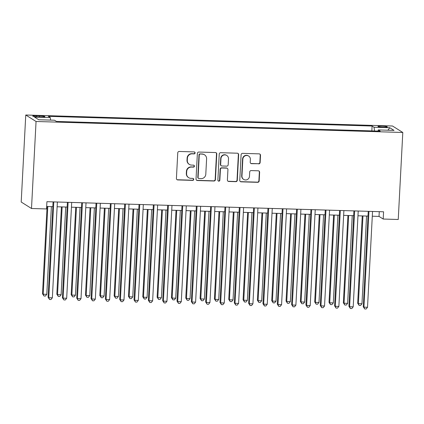 <?xml version="1.0" encoding="UTF-8"?>
<svg xmlns="http://www.w3.org/2000/svg" width="424" height="424" viewBox="0 0 424 424"><rect width="100%" height="100%" fill="white"/><g stroke="black" fill="none" stroke-linecap="round" stroke-linejoin="round"><path stroke-width="0.64" d="M195.109 152.937A1.002 0.981 122.2 0 0 194.181 151.909L179.241 151.463A1.436 1.399 122.2 0 0 177.757 152.841L176.416 178.467A1.436 1.399 122.2 0 0 177.746 179.93L192.687 180.38A1.002 0.981 122.2 0 0 193.275 178.531A1.002 0.981 122.2 0 0 192.793 178.387L190.858 178.329A4.59 4.473 122.2 0 1 186.597 173.639L186.708 171.503A4.59 4.473 122.2 0 1 191.447 167.083L193.381 167.141A1.002 0.981 122.2 0 0 193.969 165.296A1.002 0.981 122.2 0 0 193.487 165.148L191.553 165.09A4.59 4.473 122.2 0 1 187.291 160.399L187.403 158.263A4.59 4.473 122.2 0 1 192.141 153.843L194.075 153.901A1.002 0.981 122.2 0 0 195.109 152.937M189.348 164.422L189.067 164.247A4.59 4.473 122.2 0 1 187.011 160.224L187.122 158.088A4.59 4.473 122.2 0 1 191.865 153.668L193.794 153.727A1.002 0.981 122.2 0 0 194.515 151.983M176.925 179.628A1.436 1.399 122.2 0 0 177.471 179.755L192.411 180.205A1.002 0.981 122.2 0 0 193.127 178.456M188.654 177.661L188.373 177.486A4.59 4.473 122.2 0 1 186.316 173.464L186.433 171.328A4.59 4.473 122.2 0 1 191.171 166.908L193.1 166.966A1.002 0.981 122.2 0 0 193.821 165.217M381.738 126.098A4.675 0.525 3 0 0 377.959 126.41A4.675 0.525 3 0 0 383.519 127.216A4.675 0.525 3 0 0 387.298 126.903A4.675 0.525 3 0 0 381.738 126.098M258.656 163.892A1.436 1.399 122.2 0 0 260.135 162.514L260.511 155.322A1.436 1.399 122.2 0 0 259.181 153.859L242.586 153.361A1.436 1.399 122.2 0 0 241.108 154.744L239.761 180.364A1.436 1.399 122.2 0 0 241.097 181.832L257.686 182.325A1.436 1.399 122.2 0 0 259.17 180.947L259.626 172.266A1.436 1.399 122.2 0 0 258.29 170.798L251.194 170.586A1.436 1.399 122.2 0 0 249.709 171.964L249.487 176.273A3.837 3.736 122.2 0 1 243.678 179.41A3.837 3.736 122.2 0 1 241.961 176.045L242.846 159.18A3.837 3.736 122.2 0 1 248.649 156.043A3.837 3.736 122.2 0 1 250.367 159.403L250.224 162.217A1.436 1.399 122.2 0 0 251.554 163.68L258.375 163.717A1.436 1.399 122.2 0 0 259.859 162.339L260.235 155.147A1.436 1.399 122.2 0 0 259.727 153.986M36.056 121.487L31.498 208.497L46.539 208.947L46.921 201.697L383.577 211.788L383.195 219.038L398.242 219.489L402.8 132.479L36.056 121.487L25.758 115.01L392.502 126.002L402.8 132.479M216.781 154.013A1.436 1.399 122.2 0 0 215.45 152.55L198.856 152.052A1.436 1.399 122.2 0 0 197.372 153.43L196.031 179.055A1.436 1.399 122.2 0 0 197.361 180.518L213.956 181.016A1.436 1.399 122.2 0 0 215.434 179.638L216.781 154.013L216.5 153.838A1.436 1.399 122.2 0 0 215.991 152.677M220.719 152.704L237.313 153.202A1.436 1.399 122.2 0 1 238.643 154.67L237.302 180.29A1.436 1.399 122.2 0 1 235.823 181.673L228.722 181.461A1.436 1.399 122.2 0 1 227.391 179.993L227.932 169.605A1.436 1.399 122.2 0 0 226.602 168.137L221.89 167.994A1.436 1.399 122.2 0 0 220.411 169.377L219.844 180.195A1.002 0.981 122.2 0 1 218.323 181.016A1.002 0.981 122.2 0 1 217.872 180.136L219.24 154.087A1.436 1.399 122.2 0 1 220.719 152.704M38.096 116.844L41.245 116.939A4.532 0.509 3 0 0 44.907 116.637A4.532 0.509 3 0 0 39.522 115.853L36.369 115.763A4.532 0.509 3 0 0 32.706 116.065A4.532 0.509 3 0 0 38.096 116.844M371.843 130.899L372.102 126.039L48.336 116.335L50.281 117.559L50.599 120.103M372.102 126.039L374.048 127.264L389.804 127.741L394.034 130.396L378.277 129.924L380.227 131.149L56.461 121.444L54.511 120.22L38.754 119.748L34.524 117.088L50.281 117.559M31.498 208.497L21.2 202.02L25.758 115.01M372.293 216.214L379.024 216.415L383.195 219.038M46.672 206.451L52.825 206.636M57.123 206.764L67.151 207.066M71.449 207.193L81.477 207.495M85.775 207.622L95.803 207.924M100.101 208.052L110.129 208.354M114.427 208.481L124.455 208.783M128.753 208.91L138.781 209.212M143.079 209.339L153.106 209.642M157.405 209.769L167.432 210.071M171.731 210.198L181.758 210.5M186.057 210.627L196.084 210.929M200.382 211.057L210.41 211.359M214.708 211.486L224.736 211.788M229.034 211.915L239.062 212.217M243.36 212.345L253.388 212.647M257.686 212.779L267.714 213.076M272.012 213.208L282.039 213.505M286.338 213.638L296.365 213.934M300.664 214.067L310.691 214.364M314.99 214.496L325.017 214.793M329.316 214.926L339.343 215.222M343.641 215.355L353.669 215.652M357.967 215.784L367.995 216.081M379.273 211.661L379.024 216.415M378.277 129.924L377.959 131.085M374.509 130.979L374.048 127.264M389.804 127.741L387.881 130.216M196.54 180.216A1.436 1.399 122.2 0 0 197.086 180.343L213.675 180.841A1.436 1.399 122.2 0 0 215.159 179.463L216.5 153.838M200.298 154.087A1.002 0.981 122.2 0 0 199.259 155.057L198.082 177.545A1.002 0.981 122.2 0 0 199.015 178.573L201.056 178.637A4.59 4.473 122.2 0 0 205.794 174.216L206.599 158.841A4.59 4.473 122.2 0 0 202.338 154.151L200.017 153.912A1.002 0.981 122.2 0 0 198.983 154.882L199.259 155.057M198.533 178.424L198.252 178.25A1.002 0.981 122.2 0 1 197.801 177.37L198.983 154.882M204.543 154.818L204.262 154.643A4.59 4.473 122.2 0 0 202.057 153.976L202.338 154.151M200.017 153.912L202.057 153.976M227.9 181.154A1.436 1.399 122.2 0 0 228.441 181.287L235.543 181.499A1.436 1.399 122.2 0 0 237.027 180.115L238.368 154.495A1.436 1.399 122.2 0 0 237.859 153.334M227.291 168.344L227.015 168.169A1.436 1.399 122.2 0 0 226.326 167.962L221.614 167.819A1.436 1.399 122.2 0 0 220.13 169.203L219.563 180.02L219.844 180.195M218.196 180.916A1.002 0.981 122.2 0 0 219.563 180.02M228.499 158.82A3.837 3.736 122.2 0 0 226.782 155.46A3.837 3.736 122.2 0 0 220.978 158.592L220.666 164.538A1.436 1.399 122.2 0 0 221.996 166.001L226.708 166.144A1.436 1.399 122.2 0 0 228.186 164.761L228.499 158.82M226.782 155.46L226.501 155.285A3.837 3.736 122.2 0 0 220.697 158.417L220.978 158.592M221.307 165.795L221.026 165.62A1.436 1.399 122.2 0 1 220.385 164.364L220.697 158.417M250.732 163.378A1.436 1.399 122.2 0 0 251.273 163.505L258.375 163.717M248.649 156.043L248.374 155.868A3.837 3.736 122.2 0 0 242.565 159.005L242.846 159.18M243.678 179.41L243.403 179.23A3.837 3.736 122.2 0 1 241.685 175.87L242.565 159.005M240.27 181.525A1.436 1.399 122.2 0 0 240.816 181.657L257.41 182.15A1.436 1.399 122.2 0 0 258.889 180.772L259.345 172.091A1.436 1.399 122.2 0 0 258.836 170.93M47.085 206.462L42.511 293.779L43.206 294.214L46.788 294.32L51.384 206.594M47.801 206.483L43.206 294.214L43.974 296L42.511 293.779M46.788 294.32L45.405 296.042L43.974 296M53.074 201.882L48.076 297.277L48.771 297.712L53.79 201.904M52.353 297.823L50.97 299.545L49.539 299.498L48.771 297.712L52.353 297.823L57.373 202.01M49.539 299.498L48.076 297.277M61.411 206.891L56.837 294.208L57.532 294.643L61.114 294.749L65.709 207.023M62.127 206.912L57.532 294.643L58.3 296.429L56.837 294.208M61.114 294.749L59.731 296.471L58.3 296.429M75.737 207.32L71.163 294.638L71.857 295.072L75.44 295.178L80.035 207.453M76.453 207.341L71.857 295.072L72.626 296.858L71.163 294.638M75.44 295.178L74.057 296.901L72.626 296.858M90.063 207.749L85.489 295.067L86.183 295.501L89.766 295.608L94.361 207.882M90.778 207.776L86.183 295.501L86.952 297.288L85.489 295.067M89.766 295.608L88.383 297.33L86.952 297.288M104.389 208.179L99.815 295.496L100.509 295.931L104.092 296.037L108.687 208.311M105.104 208.205L100.509 295.931L101.278 297.717L99.815 295.496M104.092 296.037L102.709 297.759L101.278 297.717M67.4 202.312L62.402 297.706L63.096 298.141L68.116 202.333M66.679 298.252L65.296 299.975L63.865 299.927L63.096 298.141L66.679 298.252L71.698 202.439M63.865 299.927L62.402 297.706M81.726 202.741L76.728 298.136L77.422 298.57L82.442 202.762M81.005 298.681L79.622 300.404L78.191 300.356L77.422 298.57L81.005 298.681L86.024 202.868M78.191 300.356L76.728 298.136M96.052 203.17L91.054 298.565L91.748 299L96.767 203.191M95.331 299.111L93.948 300.833L92.517 300.791L91.748 299L95.331 299.111L100.35 203.297M92.517 300.791L91.054 298.565M110.378 203.6L105.38 298.994L106.074 299.434L111.093 203.621M109.657 299.54L108.274 301.263L106.843 301.22L106.074 299.434L109.657 299.54L114.676 203.727M106.843 301.22L105.38 298.994M118.715 208.613L114.141 295.925L114.835 296.36L118.418 296.466L123.013 208.741M119.43 208.635L114.835 296.36L115.604 298.146L114.141 295.925M118.418 296.466L117.035 298.189L115.604 298.146M124.704 204.029L119.706 299.424L120.4 299.863L125.419 204.05M123.983 299.969L122.6 301.692L121.169 301.649L120.4 299.863L123.983 299.969L129.002 204.156M121.169 301.649L119.706 299.424M133.041 209.043L128.467 296.355L129.161 296.789L132.744 296.895L137.339 209.17M133.756 209.064L129.161 296.789L129.93 298.576L128.467 296.355M132.744 296.895L131.361 298.618L129.93 298.576M139.03 204.458L134.032 299.853L134.726 300.293L139.745 204.479M138.309 300.399L136.926 302.121L135.495 302.079L134.726 300.293L138.309 300.399L143.328 204.585M135.495 302.079L134.032 299.853M147.367 209.472L142.793 296.784L143.487 297.219L147.07 297.33L151.665 209.599M148.082 209.493L143.487 297.219L144.255 299.005L142.793 296.784M147.07 297.33L145.686 299.047L144.255 299.005M153.356 204.887L148.358 300.282L149.052 300.722L154.071 204.909M152.635 300.828L151.251 302.55L149.82 302.508L149.052 300.722L152.635 300.828L157.654 205.015M149.82 302.508L148.358 300.282M161.692 209.901L157.119 297.213L157.813 297.648L161.396 297.759L165.991 210.028M162.408 209.922L157.813 297.648L158.581 299.434L157.119 297.213M161.396 297.759L160.012 299.476L158.581 299.434M167.681 205.317L162.684 300.711L163.378 301.151L168.397 205.338M166.961 301.257L165.577 302.98L164.146 302.937L163.378 301.151L166.961 301.257L171.98 205.444M164.146 302.937L162.684 300.711M176.018 210.331L171.444 297.643L172.139 298.077L175.722 298.189L180.317 210.458M176.734 210.352L172.139 298.077L172.907 299.863L171.444 297.643M175.722 298.189L174.338 299.906L172.907 299.863M182.007 205.746L177.009 301.141L177.704 301.581L182.723 205.767M181.287 301.687L179.903 303.409L178.472 303.367L177.704 301.581L181.287 301.687L186.306 205.873M178.472 303.367L177.009 301.141M190.344 210.76L185.77 298.072L186.465 298.507L190.047 298.618L194.643 210.887M191.06 210.781L186.465 298.507L187.233 300.293L185.77 298.072M190.047 298.618L188.664 300.335L187.233 300.293M196.333 206.175L191.335 301.57L192.03 302.01L197.049 206.197M195.612 302.116L194.229 303.838L192.798 303.796L192.03 302.01L195.612 302.116L200.632 206.303M192.798 303.796L191.335 301.57M204.67 211.189L200.096 298.501L200.791 298.936L204.373 299.047L208.968 211.316M205.386 211.21L200.791 298.936L201.559 300.722L200.096 298.501M204.373 299.047L202.99 300.764L201.559 300.722M210.659 206.605L205.661 301.999L206.356 302.439L211.375 206.626M209.938 302.545L208.555 304.268L207.124 304.225L206.356 302.439L209.938 302.545L214.957 206.732M207.124 304.225L205.661 301.999M218.996 211.618L214.422 298.931L215.116 299.365L218.699 299.476L223.294 211.746M219.712 211.64L215.116 299.365L215.885 301.151L214.422 298.931M218.699 299.476L217.316 301.194L215.885 301.151M224.985 207.034L219.987 302.429L220.681 302.869L225.701 207.055M224.264 302.974L222.881 304.697L221.45 304.655L220.681 302.869L224.264 302.974L229.283 207.161M221.45 304.655L219.987 302.429M239.311 207.463L234.313 302.858L235.007 303.298L240.026 207.484M238.59 303.404L237.207 305.126L235.776 305.084L235.007 303.298L238.59 303.404L243.609 207.59M235.776 305.084L234.313 302.858M253.637 207.893L248.639 303.287L249.333 303.727L254.352 207.914M252.916 303.833L251.533 305.556L250.102 305.513L249.333 303.727L252.916 303.833L257.935 208.02M250.102 305.513L248.639 303.287M233.322 212.048L228.748 299.36L229.442 299.795L233.025 299.906L237.62 212.175M234.037 212.069L229.442 299.795L230.211 301.581L228.748 299.36M233.025 299.906L231.642 301.628L230.211 301.581M247.648 212.477L243.074 299.789L243.768 300.224L247.351 300.335L251.946 212.604M248.363 212.498L243.768 300.224L244.537 302.01L243.074 299.789M247.351 300.335L245.968 302.058L244.537 302.01M261.974 212.906L257.4 300.219L258.094 300.653L261.677 300.764L266.272 213.034M262.689 212.928L258.094 300.653L258.863 302.439L257.4 300.219M261.677 300.764L260.294 302.487L258.863 302.439M267.963 208.322L262.965 303.716L263.659 304.156L268.678 208.343M267.242 304.262L265.859 305.985L264.428 305.942L263.659 304.156L267.242 304.262L272.261 208.449M264.428 305.942L262.965 303.716M276.3 213.336L271.726 300.648L272.42 301.082L276.003 301.194L280.598 213.463M277.015 213.357L272.42 301.082L273.189 302.869L271.726 300.648M276.003 301.194L274.62 302.916L273.189 302.869M282.289 208.751L277.291 304.146L277.985 304.586L283.004 208.772M281.568 304.692L280.185 306.414L278.754 306.372L277.985 304.586L281.568 304.692L286.587 208.878M278.754 306.372L277.291 304.146M290.626 213.765L286.052 301.077L286.746 301.512L290.329 301.623L294.924 213.892M291.341 213.786L286.746 301.512L287.514 303.303L286.052 301.077M290.329 301.623L288.945 303.346L287.514 303.303M296.615 209.18L291.617 304.575L292.311 305.015L297.33 209.202M295.894 305.121L294.51 306.844L293.079 306.801L292.311 305.015L295.894 305.121L300.913 209.308M293.079 306.801L291.617 304.575M304.951 214.194L300.377 301.506L301.072 301.946L304.655 302.052L309.25 214.321M305.667 214.215L301.072 301.946L301.84 303.732L300.377 301.506M304.655 302.052L303.271 303.775L301.84 303.732M310.94 209.61L305.942 305.004L306.637 305.444L311.656 209.631M310.22 305.55L308.836 307.273L307.405 307.23L306.637 305.444L310.22 305.55L315.239 209.737M307.405 307.23L305.942 305.004M319.277 214.624L314.703 301.936L315.398 302.376L318.981 302.482L323.576 214.751M319.993 214.645L315.398 302.376L316.166 304.162L314.703 301.936M318.981 302.482L317.597 304.204L316.166 304.162M325.266 210.039L320.268 305.434L320.963 305.874L325.982 210.06M324.546 305.98L323.162 307.702L321.731 307.66L320.963 305.874L324.546 305.98L329.565 210.166M321.731 307.66L320.268 305.434M333.603 215.053L329.029 302.365L329.724 302.805L333.306 302.911L337.901 215.18M334.319 215.074L329.724 302.805L330.492 304.591L329.029 302.365M333.306 302.911L331.923 304.633L330.492 304.591M339.592 210.468L334.594 305.863L335.289 306.303L340.308 210.489M338.871 306.409L337.488 308.131L336.057 308.089L335.289 306.303L338.871 306.409L343.891 210.596M336.057 308.089L334.594 305.863M347.929 215.482L343.355 302.794L344.05 303.234L347.632 303.34L352.227 215.609M348.645 215.503L344.05 303.234L344.818 305.02L343.355 302.794M347.632 303.34L346.249 305.063L344.818 305.02M353.918 210.898L348.92 306.292L349.615 306.732L354.634 210.919M353.197 306.838L351.814 308.561L350.383 308.518L349.615 306.732L353.197 306.838L358.216 211.025M350.383 308.518L348.92 306.292M362.255 215.911L357.681 303.224L358.375 303.664L361.958 303.769L366.553 216.039M362.971 215.933L358.375 303.664L359.144 305.45L357.681 303.224M361.958 303.769L360.575 305.492L359.144 305.45M368.244 211.327L363.246 306.722L363.94 307.161L368.959 211.348M367.523 307.268L366.14 308.99L364.709 308.948L363.94 307.161L367.523 307.268L372.542 211.459M364.709 308.948L363.246 306.722M36.316 116.754L36.369 115.763M39.464 116.886L39.522 115.853M191.865 153.668L192.141 153.843M187.122 158.088L187.403 158.263M187.011 160.224L187.291 160.399M193.1 166.966L193.381 167.141M191.171 166.908L191.447 167.083M186.433 171.328L186.708 171.503M186.316 173.464L186.597 173.639M192.411 180.205L192.687 180.38M177.471 179.755L177.746 179.93M193.794 153.727L194.075 153.901M215.159 179.463L215.434 179.638M213.675 180.841L213.956 181.016M197.086 180.343L197.361 180.518M197.801 177.37L198.082 177.545M238.368 154.495L238.643 154.67M237.027 180.115L237.302 180.29M235.543 181.499L235.823 181.673M228.441 181.287L228.722 181.461M226.326 167.962L226.602 168.137M221.614 167.819L221.89 167.994M220.13 169.203L220.411 169.377M220.385 164.364L220.666 164.538M251.273 163.505L251.554 163.68M241.685 175.87L241.961 176.045M259.345 172.091L259.626 172.266M258.889 180.772L259.17 180.947M257.41 182.15L257.686 182.325M240.816 181.657L241.097 181.832M260.235 155.147L260.511 155.322M259.859 162.339L260.135 162.514"/></g></svg>
